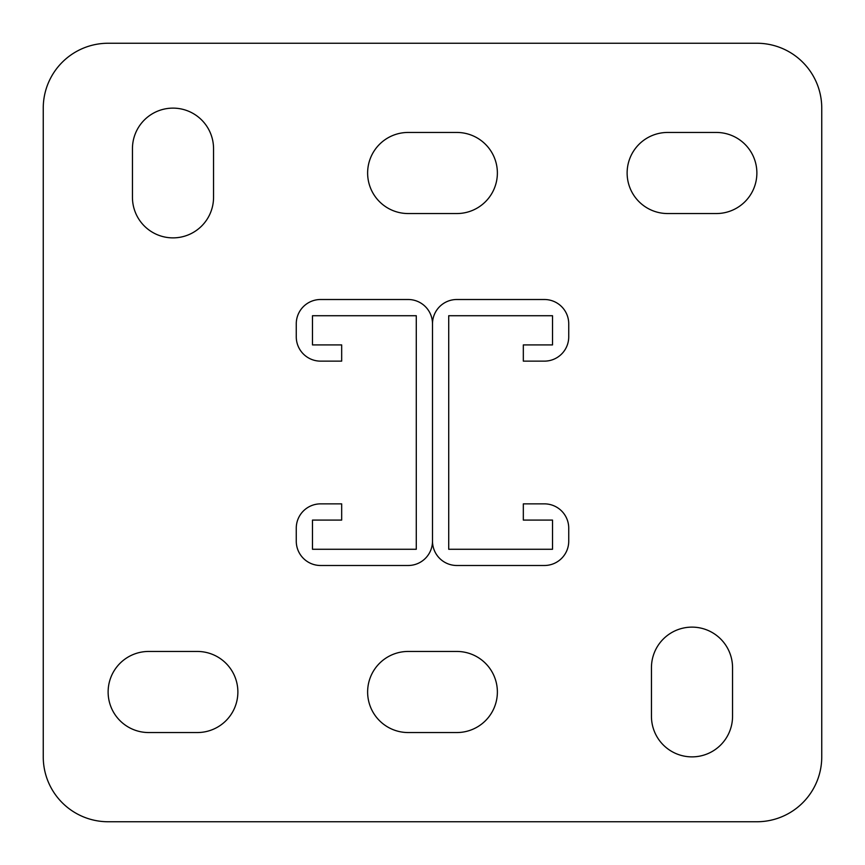<?xml version="1.0" encoding="UTF-8"?>
<svg xmlns="http://www.w3.org/2000/svg" width="865" height="865" viewBox="0 0 865 865"><rect width="100%" height="100%" fill="white"/><g stroke="black" fill="none" stroke-linecap="round" stroke-linejoin="round"><path stroke-width="1.3" d="M692 756.875A40.547 40.547 0 0 0 732.547 716.328L732.547 667.672A40.547 40.547 0 0 0 692 627.125A40.547 40.547 0 0 0 651.453 667.672L651.453 716.328A40.547 40.547 0 0 0 692 756.875M173 237.875A40.547 40.547 0 0 0 213.547 197.328L213.547 148.672A40.547 40.547 0 0 0 173 108.125A40.547 40.547 0 0 0 132.453 148.672L132.453 197.328A40.547 40.547 0 0 0 173 237.875M756.875 43.25L108.125 43.25A64.875 64.875 0 0 0 43.25 108.125L43.25 756.875A64.875 64.875 0 0 0 108.125 821.75L756.875 821.75A64.875 64.875 0 0 0 821.75 756.875L821.75 108.125A64.875 64.875 0 0 0 756.875 43.25M456.828 732.547A40.547 40.547 0 0 0 497.375 692A40.547 40.547 0 0 0 456.828 651.453L408.172 651.453A40.547 40.547 0 0 0 367.625 692A40.547 40.547 0 0 0 408.172 732.547L456.828 732.547M197.328 732.547A40.547 40.547 0 0 0 237.875 692A40.547 40.547 0 0 0 197.328 651.453L148.672 651.453A40.547 40.547 0 0 0 108.125 692A40.547 40.547 0 0 0 148.672 732.547L197.328 732.547M456.828 213.547A40.547 40.547 0 0 0 497.375 173A40.547 40.547 0 0 0 456.828 132.453L408.172 132.453A40.547 40.547 0 0 0 367.625 173A40.547 40.547 0 0 0 408.172 213.547L456.828 213.547M716.328 213.547A40.547 40.547 0 0 0 756.875 173A40.547 40.547 0 0 0 716.328 132.453L667.672 132.453A40.547 40.547 0 0 0 627.125 173A40.547 40.547 0 0 0 667.672 213.547L716.328 213.547M320.591 344.919L312.481 344.919L312.481 315.725L416.281 315.725L416.281 549.275L312.481 549.275L312.481 520.081L341.675 520.081L341.675 503.863L320.591 503.863A24.328 24.328 0 0 0 296.262 528.191L296.262 541.166A24.328 24.328 0 0 0 320.591 565.494L408.172 565.494A24.328 24.328 0 0 0 432.5 541.166L432.5 323.834A24.328 24.328 0 0 0 408.172 299.506L320.591 299.506A24.328 24.328 0 0 0 296.262 323.834L296.262 336.809A24.328 24.328 0 0 0 320.591 361.137L341.675 361.137L341.675 344.919L320.591 344.919M552.519 344.919L523.325 344.919L523.325 361.137L544.409 361.137A24.328 24.328 0 0 0 568.738 336.809L568.738 323.834A24.328 24.328 0 0 0 544.409 299.506L456.828 299.506A24.328 24.328 0 0 0 432.5 323.834L432.5 541.166A24.328 24.328 0 0 0 456.828 565.494L544.409 565.494A24.328 24.328 0 0 0 568.738 541.166L568.738 528.191A24.328 24.328 0 0 0 544.409 503.863L523.325 503.863L523.325 520.081L552.519 520.081L552.519 549.275L448.719 549.275L448.719 315.725L552.519 315.725L552.519 344.919"/></g></svg>
